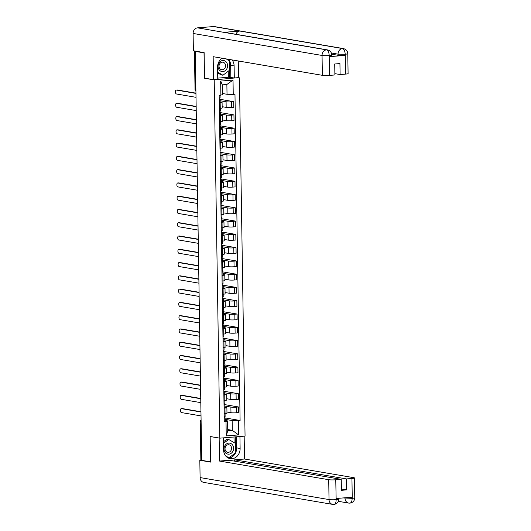 <?xml version="1.0" encoding="UTF-8"?>
<svg xmlns="http://www.w3.org/2000/svg" width="531" height="531" viewBox="0 0 531 531"><rect width="100%" height="100%" fill="white"/><g stroke="black" fill="none" stroke-linecap="round" stroke-linejoin="round"><path stroke-width="0.8" d="M238.3 77.645L214.205 79.896L219.834 438.155L210.05 436.482L210.449 461.844L201.72 460.35L195.295 51.381L204.023 52.874L204.422 78.23L214.205 79.896M219.834 438.155L245.056 436.09L239.428 77.838M194.465 50.956L195.282 89.639A1.712 1.46 99.7 0 0 195.919 90.974M195.295 51.381L196.032 51.321L194.671 51.089M201.72 460.165L200.857 459.965L200.253 421.422L201.096 460.058M226.949 412.016L230.972 412.7A3.936 0.438 -0.9 0 0 236.375 412.773L238.618 412.587L238.532 406.972L236.288 407.151A3.936 0.438 179.1 0 1 230.885 407.085L224.945 406.076M224.958 408.08L225.051 413.695A3.936 0.438 -0.9 0 0 226.969 413.291L226.883 407.675A3.936 0.438 179.1 0 1 224.958 408.08L224.075 408.153M225.051 413.695L224.162 413.768M224.009 404.144L224.925 404.662L238.532 406.972M224.965 407.224L226.325 407.456A3.936 0.438 179.1 0 1 226.883 407.675M226.744 398.741L230.766 399.425A3.936 0.438 -0.9 0 0 236.169 399.498L238.412 399.312L238.319 393.697L236.076 393.876A3.936 0.438 179.1 0 1 230.68 393.81L224.739 392.801M223.949 400.493L224.839 400.42A3.936 0.438 -0.9 0 0 226.764 400.016L226.671 394.4A3.936 0.438 179.1 0 1 224.752 394.805L223.863 394.878M223.803 390.869L224.713 391.387L238.319 393.697M224.752 393.949L226.12 394.181A3.936 0.438 179.1 0 1 226.671 394.4M226.531 385.466L230.56 386.15A3.936 0.438 -0.9 0 0 235.956 386.223L238.2 386.037L238.114 380.422L235.87 380.601A3.936 0.438 179.1 0 1 230.467 380.535L224.527 379.526M223.743 387.218L224.633 387.145A3.936 0.438 -0.9 0 0 226.551 386.741L226.465 381.125A3.936 0.438 179.1 0 1 224.547 381.53L223.657 381.603M223.591 377.594L224.507 378.112L238.114 380.422M224.547 380.674L225.907 380.906A3.936 0.438 179.1 0 1 226.465 381.125M226.325 372.191L230.348 372.875A3.936 0.438 -0.9 0 0 235.751 372.948L237.994 372.762L237.901 367.147L235.658 367.326A3.936 0.438 179.1 0 1 230.262 367.26L224.321 366.251M223.538 373.943L224.421 373.87A3.936 0.438 -0.9 0 0 226.345 373.466L226.259 367.85A3.936 0.438 179.1 0 1 224.334 368.255L223.445 368.328M224.294 364.824L237.901 367.147M224.341 367.399L225.702 367.631A3.936 0.438 179.1 0 1 226.259 367.85M226.12 358.916L230.142 359.6A3.936 0.438 -0.9 0 0 235.538 359.673L237.782 359.487L237.696 353.872L235.452 354.051A3.936 0.438 179.1 0 1 230.049 353.985L224.115 352.976M223.325 360.668L224.215 360.595A3.936 0.438 -0.9 0 0 226.14 360.191L226.047 354.575A3.936 0.438 179.1 0 1 224.128 354.98L223.239 355.053M223.173 351.044L224.089 351.562L237.696 353.872M224.128 354.124L225.489 354.356A3.936 0.438 179.1 0 1 226.047 354.575M225.907 345.641L229.93 346.325A3.936 0.438 -0.9 0 0 235.333 346.398L237.576 346.212L237.49 340.597L235.246 340.776A3.936 0.438 179.1 0 1 229.843 340.71L223.903 339.701M223.12 347.393L224.009 347.32A3.936 0.438 -0.9 0 0 225.927 346.916L225.841 341.3A3.936 0.438 179.1 0 1 223.916 341.705L223.027 341.778M222.967 337.769L223.883 338.287L237.49 340.597M223.923 340.849L225.283 341.081A3.936 0.438 179.1 0 1 225.841 341.3M225.702 332.366L229.724 333.05A3.936 0.438 -0.9 0 0 235.12 333.123L237.364 332.937L237.277 327.322L235.034 327.501A3.936 0.438 179.1 0 1 229.638 327.435L223.697 326.426M222.907 334.118L223.797 334.045A3.936 0.438 -0.9 0 0 225.721 333.641L225.629 328.025A3.936 0.438 179.1 0 1 223.71 328.43L222.821 328.503M222.761 324.494L223.67 325.012L237.277 327.322M223.71 327.574L225.078 327.806A3.936 0.438 179.1 0 1 225.629 328.025M225.489 319.091L229.511 319.775A3.936 0.438 -0.9 0 0 234.914 319.848L237.158 319.662L237.072 314.047L234.828 314.226A3.936 0.438 179.1 0 1 229.425 314.16L223.485 313.151M222.701 320.843L223.591 320.77A3.936 0.438 -0.9 0 0 225.509 320.366L225.423 314.75A3.936 0.438 179.1 0 1 223.505 315.155L222.615 315.228M222.549 311.219L223.465 311.737L237.072 314.047M223.505 314.299L224.865 314.531A3.936 0.438 179.1 0 1 225.423 314.75M225.283 305.816L229.306 306.5A3.936 0.438 -0.9 0 0 234.709 306.573L236.952 306.387L236.859 300.772L234.616 300.958A3.936 0.438 179.1 0 1 229.219 300.885L223.279 299.876M222.489 307.568L223.378 307.495A3.936 0.438 -0.9 0 0 225.303 307.091L225.217 301.475A3.936 0.438 179.1 0 1 223.292 301.88L222.403 301.953M222.343 297.944L223.252 298.462L236.859 300.772M223.299 301.024L224.659 301.256A3.936 0.438 179.1 0 1 225.217 301.475M225.071 292.541L229.1 293.225A3.936 0.438 -0.9 0 0 234.496 293.298L236.74 293.112L236.653 287.497L234.41 287.683A3.936 0.438 179.1 0 1 229.007 287.61L223.066 286.601M222.283 294.293L223.173 294.22A3.936 0.438 -0.9 0 0 225.091 293.816L225.005 288.2A3.936 0.438 179.1 0 1 223.086 288.605L222.197 288.678M222.131 284.669L223.047 285.187L236.653 287.497M223.086 287.749L224.447 287.981A3.936 0.438 179.1 0 1 225.005 288.2M224.865 279.266L228.888 279.95A3.936 0.438 -0.9 0 0 234.29 280.023L236.534 279.837L236.441 274.222L234.204 274.408A3.936 0.438 179.1 0 1 228.801 274.335L222.861 273.326M222.077 281.018L222.967 280.945A3.936 0.438 -0.9 0 0 224.885 280.541L224.799 274.925A3.936 0.438 179.1 0 1 222.874 275.33L221.985 275.403M222.834 271.899L236.441 274.222M222.881 274.474L224.241 274.706A3.936 0.438 179.1 0 1 224.799 274.925M224.659 265.991L228.682 266.675A3.936 0.438 -0.9 0 0 234.078 266.748L236.322 266.562L236.235 260.947L233.992 261.133A3.936 0.438 179.1 0 1 228.595 261.06L222.655 260.051M221.865 267.743L222.755 267.67A3.936 0.438 -0.9 0 0 224.679 267.266L224.586 261.65A3.936 0.438 179.1 0 1 222.668 262.055L221.779 262.128M221.712 258.119L222.628 258.637L236.235 260.947M222.668 261.199L224.036 261.431A3.936 0.438 179.1 0 1 224.586 261.65M224.447 252.716L228.469 253.4A3.936 0.438 -0.9 0 0 233.872 253.473L236.116 253.287L236.029 247.672L233.786 247.858A3.936 0.438 179.1 0 1 228.383 247.785L222.443 246.776M221.659 254.468L222.549 254.395A3.936 0.438 -0.9 0 0 224.467 253.991L224.381 248.375A3.936 0.438 179.1 0 1 222.456 248.78L221.573 248.853M221.507 244.844L222.423 245.362L236.029 247.672M222.462 247.924L223.823 248.156A3.936 0.438 179.1 0 1 224.381 248.375M224.241 239.441L228.264 240.125A3.936 0.438 -0.9 0 0 233.667 240.198L235.903 240.012L235.817 234.397L233.574 234.583A3.936 0.438 179.1 0 1 228.177 234.51L222.237 233.501M221.447 241.193L222.336 241.12A3.936 0.438 -0.9 0 0 224.261 240.716L224.168 235.1A3.936 0.438 179.1 0 1 222.25 235.505L221.361 235.578M221.301 231.569L222.21 232.087L235.817 234.397M222.25 234.649L223.617 234.881A3.936 0.438 179.1 0 1 224.168 235.1M224.029 226.166L228.058 226.85A3.936 0.438 -0.9 0 0 233.454 226.923L235.698 226.737L235.611 221.122L233.368 221.308A3.936 0.438 179.1 0 1 227.965 221.235L222.024 220.226M221.241 227.918L222.131 227.845A3.936 0.438 -0.9 0 0 224.049 227.441L223.963 221.825A3.936 0.438 179.1 0 1 222.044 222.23L221.155 222.303M221.088 218.294L222.004 218.812L235.611 221.122M222.044 221.374L223.405 221.606A3.936 0.438 179.1 0 1 223.963 221.825M223.823 212.891L227.845 213.575A3.936 0.438 -0.9 0 0 233.248 213.648L235.492 213.462L235.399 207.847L233.155 208.033A3.936 0.438 179.1 0 1 227.759 207.96L221.819 206.951M221.035 214.643L221.918 214.57A3.936 0.438 -0.9 0 0 223.843 214.166L223.757 208.55A3.936 0.438 179.1 0 1 221.832 208.955L220.942 209.028M220.883 205.019L221.799 205.537L235.399 207.847M221.839 208.099L223.199 208.331A3.936 0.438 179.1 0 1 223.757 208.55M223.617 199.616L227.64 200.306A3.936 0.438 -0.9 0 0 233.036 200.373L235.279 200.187L235.193 194.572L232.95 194.758A3.936 0.438 179.1 0 1 227.547 194.685L221.606 193.676M220.823 201.368L221.712 201.295A3.936 0.438 -0.9 0 0 223.637 200.891L223.544 195.275A3.936 0.438 179.1 0 1 221.626 195.68L220.737 195.753M220.67 191.744L221.586 192.262L235.193 194.572M221.626 194.824L222.987 195.056A3.936 0.438 179.1 0 1 223.544 195.275M223.405 186.341L227.427 187.031A3.936 0.438 -0.9 0 0 232.83 187.098L235.074 186.912L234.987 181.297L232.744 181.483A3.936 0.438 179.1 0 1 227.341 181.41L221.4 180.401M220.617 188.093L221.507 188.02A3.936 0.438 -0.9 0 0 223.425 187.616L223.339 182A3.936 0.438 179.1 0 1 221.414 182.405L220.524 182.478M221.374 178.974L234.987 181.297M221.42 181.549L222.781 181.781A3.936 0.438 179.1 0 1 223.339 182M223.199 173.066L227.222 173.756A3.936 0.438 -0.9 0 0 232.618 173.823L234.861 173.637L234.775 168.022L232.532 168.208A3.936 0.438 179.1 0 1 227.135 168.135L221.195 167.126M220.405 174.818L221.294 174.745A3.936 0.438 -0.9 0 0 223.219 174.341L223.126 168.725A3.936 0.438 179.1 0 1 221.208 169.13L220.319 169.203M220.259 165.194L221.168 165.712L234.775 168.022M221.208 168.274L222.575 168.513A3.936 0.438 179.1 0 1 223.126 168.725M222.987 159.791L227.009 160.481A3.936 0.438 -0.9 0 0 232.412 160.548L234.656 160.362L234.569 154.747L232.326 154.933A3.936 0.438 179.1 0 1 226.923 154.86L220.982 153.851M220.199 161.543L221.088 161.47A3.936 0.438 -0.9 0 0 223.007 161.066L222.92 155.45A3.936 0.438 179.1 0 1 220.996 155.855L220.113 155.928M220.046 151.919L220.962 152.437L234.569 154.747M221.002 154.999L222.363 155.238A3.936 0.438 179.1 0 1 222.92 155.45M222.781 146.516L226.803 147.206A3.936 0.438 -0.9 0 0 232.206 147.273L234.45 147.087L234.357 141.472L232.113 141.658A3.936 0.438 179.1 0 1 226.717 141.585L220.777 140.576M219.987 148.268L220.876 148.195A3.936 0.438 -0.9 0 0 222.801 147.791L222.715 142.175A3.936 0.438 179.1 0 1 220.79 142.58L219.9 142.653M219.841 138.644L220.75 139.162L234.357 141.472M220.796 141.731L222.157 141.963A3.936 0.438 179.1 0 1 222.715 142.175M222.569 133.241L226.598 133.931A3.936 0.438 -0.9 0 0 231.994 133.998L234.237 133.812L234.151 128.197L231.908 128.383A3.936 0.438 179.1 0 1 226.505 128.31L220.564 127.301M219.781 134.993L220.67 134.92A3.936 0.438 -0.9 0 0 222.589 134.516L222.502 128.9A3.936 0.438 179.1 0 1 220.584 129.305L219.695 129.378M219.628 125.369L220.544 125.887L234.151 128.197M220.584 128.456L221.945 128.688A3.936 0.438 179.1 0 1 222.502 128.9M222.363 119.966L226.385 120.656A3.936 0.438 -0.9 0 0 231.788 120.723L234.032 120.537L233.939 114.922L231.695 115.108A3.936 0.438 179.1 0 1 226.299 115.035L220.358 114.026M219.575 121.718L220.465 121.645A3.936 0.438 -0.9 0 0 222.383 121.241L222.297 115.625A3.936 0.438 179.1 0 1 220.372 116.03L219.482 116.103M219.422 112.094L220.338 112.612L233.939 114.922M220.378 115.181L221.739 115.413A3.936 0.438 179.1 0 1 222.297 115.625M222.157 106.691L226.179 107.381A3.936 0.438 -0.9 0 0 231.576 107.448L233.819 107.262L233.733 101.647L231.489 101.833A3.936 0.438 179.1 0 1 226.087 101.76L220.153 100.751M219.363 108.443L220.252 108.37A3.936 0.438 -0.9 0 0 222.177 107.966L222.084 102.35A3.936 0.438 179.1 0 1 220.166 102.755L219.276 102.828M219.21 98.819L220.126 99.337L233.733 101.647M220.166 101.906L221.533 102.138A3.936 0.438 179.1 0 1 222.084 102.35M227.726 429.546L232.299 430.329L232.147 420.539L225.157 419.351M225.171 420.499L227.587 420.91L227.739 430.701L232.299 430.329L238.592 434.916L226.239 435.924L226.014 421.627L227.587 420.91M222.443 93.502L227.022 94.286L226.87 84.495L222.31 84.867L222.462 94.657L219.164 95.514L224.288 421.767L226.014 421.627M220.889 95.368L220.664 81.077L233.023 80.068L233.242 94.359L227.022 94.286M232.147 420.539L240.098 420.479L234.974 94.219L233.242 94.359M238.373 420.618L238.592 434.916M204.866 78.196L204.422 78.23M224.215 417.419L225.131 417.937L240.098 420.479M226.239 435.924L227.739 430.701M226.87 84.495L233.023 80.068M222.31 84.867L220.664 81.077M225.071 416.443L224.208 416.696M182.08 408.604A1.971 1.002 85.3 0 1 182.206 408.578A1.971 1.002 85.3 0 1 182.332 408.578L200.957 411.757M225.137 420.95L225.131 417.937L224.228 418.143M225.184 420.997L224.274 421.209M200.964 412.003L181.376 408.658A1.971 1.002 -94.7 0 0 181.25 408.651A1.971 1.002 -94.7 0 0 180.401 410.569A1.971 1.002 -94.7 0 0 181.436 412.574L201.023 415.912M224.859 403.168L223.996 403.421M181.867 395.329A1.971 1.002 85.3 0 1 181.994 395.303A1.971 1.002 85.3 0 1 182.126 395.303L200.751 398.482M224.932 407.675L224.925 404.662L224.022 404.868M224.971 407.722L224.069 407.934M200.751 398.728L181.171 395.383A1.971 1.002 -94.7 0 0 181.038 395.376A1.971 1.002 -94.7 0 0 180.195 397.294A1.971 1.002 -94.7 0 0 181.23 399.299L200.818 402.637M224.653 389.893L223.79 390.146M181.662 382.054A1.971 1.002 85.3 0 1 181.788 382.028A1.971 1.002 85.3 0 1 181.914 382.028L200.539 385.207M224.719 394.4L224.713 391.387L223.81 391.593M224.766 394.447L223.863 394.659M200.545 385.453L180.958 382.108A1.971 1.002 -94.7 0 0 180.832 382.101A1.971 1.002 -94.7 0 0 179.989 384.019A1.971 1.002 -94.7 0 0 181.025 386.024L200.605 389.362M223.385 437.863L223.571 449.83A9.631 8.23 99.7 0 0 230.222 458.651A9.631 8.23 99.7 0 0 240.118 448.483L239.932 436.509M338.751 498.29L338.765 499.113C338.599 502.08 337.012 503.859 333.986 504.45L333.634 504.437A5.264 4.5 -80.3 0 1 332.665 504.39L203.725 482.394A5.264 4.5 -80.3 0 1 200.094 477.575L199.822 460.258L210.561 462.089L210.163 436.562L219.376 438.075M219.15 438.095L219.515 461.067L229.405 460.264L341.241 479.34L335.758 479.792L336.156 499.777L336.236 498.496L352.046 497.202L352.252 498.337L351.94 478.464A5.137 0.571 -0.9 0 0 354.442 477.94A5.137 0.571 -0.9 0 0 353.719 477.661L244.519 459.023L234.629 459.833L234.649 461.154M244.16 436.163L244.519 459.023M219.515 461.067L328.716 479.699A5.137 0.571 -0.9 0 0 335.758 479.792M199.822 460.258L201.455 460.118M341.241 479.34L341.413 490.319L346.63 489.894L346.458 478.916L351.94 478.464M346.458 478.916L234.629 459.833M346.63 489.894L341.393 488.998M228.529 458.14A9.631 8.23 99.7 0 0 235.611 452.79M235.764 452.445A9.631 8.23 99.7 0 0 236.653 447.885L240.118 448.483M236.481 436.794L236.653 447.885M235.406 443.358L235.299 436.887M226.744 457.012L228.529 458.047L228.848 457.808M234.078 442.588L233.992 436.993M338.035 498.835C339.362 499.12 338.771 499.386 336.256 499.644M333.634 504.437C335.24 504.404 336.083 502.85 336.15 499.784M352.146 498.476C352.053 501.549 351.203 503.103 349.59 503.129L348.661 503.083A5.264 4.5 -80.3 0 1 345.024 498.264L345.017 497.779M226.213 58.921L229.611 60.892A9.631 8.23 99.7 0 1 230.646 65.3L234.111 65.89A9.631 8.23 99.7 0 0 232.1 59.923M222.124 58.224A9.631 8.23 99.7 0 0 217.564 67.238L217.75 79.325L213.522 79.67L213.163 56.691L322.363 75.329L322.051 55.456L193.111 33.46L193.384 50.777L204.13 52.609L204.535 78.137L213.522 79.67M234.111 65.89L234.297 77.971L238.525 77.626L238.266 60.979M217.73 78.117L228.343 77.254L234.297 77.971M345.588 74.094L345.276 54.222A5.137 0.571 179.1 0 0 347.778 53.691L348.09 73.563A5.137 0.571 179.1 0 1 345.588 74.094L340.105 74.539L334.869 73.643M193.111 33.46A5.264 4.5 -80.3 0 1 197.552 27.851L223.87 32.345A5.264 4.5 -80.3 0 1 224.799 32.391L327.421 49.901A5.264 4.5 -80.3 0 0 326.492 49.854C328.072 50.425 328.981 52.277 329.207 55.41L329.406 75.415A5.137 0.571 179.1 0 1 322.363 75.329M235.857 34.276A5.264 4.5 -80.3 0 1 239.826 31.037L213.515 26.55L197.552 27.851M213.515 26.55A5.264 4.5 -80.3 0 1 214.484 26.59L343.418 48.593A5.264 4.5 -80.3 0 0 342.449 48.547C344.035 49.131 344.951 50.976 345.196 54.096L345.11 55.383A5.137 0.571 179.1 0 1 338.068 55.297L331.716 54.215M338.068 55.297L338.048 54.149A5.264 4.5 -80.3 0 1 342.449 48.547L239.826 31.037L223.87 32.345L326.492 49.854A5.264 4.5 -80.3 0 0 322.051 55.456A5.137 0.571 -0.9 0 0 329.094 55.543M340.105 74.539L339.933 63.561L334.716 63.992L334.888 74.964L329.406 75.415M327.421 49.901C330.136 50.598 331.59 52.297 331.782 54.998L331.802 56.147A5.137 0.571 179.1 0 1 329.3 56.678L345.11 55.383M217.65 72.88L221.201 74.937L222.954 75.236L229.757 70.079L229.611 60.892A9.631 8.23 99.7 0 0 228.635 59.333M230.646 65.3L230.832 77.38M229.392 60.766L226.491 58.968M229.657 77.48L229.545 70.245M228.343 77.254L228.244 71.227M331.364 53.007L338.048 54.149L345.09 54.235M228.907 454.171A5.569 4.759 99.7 0 0 233.6 448.25A5.569 4.759 99.7 0 0 228.735 443.106A5.569 4.759 99.7 0 0 224.036 449.027A5.569 4.759 99.7 0 0 228.907 454.171M228.357 452.339A3.81 3.259 99.7 0 0 231.562 448.688A3.81 3.259 99.7 0 0 228.941 444.792A3.81 3.259 99.7 0 0 228.237 444.766A3.81 3.259 99.7 0 0 225.038 448.41A3.81 3.259 99.7 0 0 227.66 452.306A3.81 3.259 99.7 0 0 228.357 452.339M223.445 441.785L226.923 439.15L228.675 439.449L235.625 443.485L235.764 452.671L228.961 457.828L225.682 455.923M223.471 443.398L228.675 439.449M227.812 457.629L228.961 457.828M222.894 71.579A5.569 4.759 99.7 0 0 227.587 65.658A5.569 4.759 99.7 0 0 222.721 60.514A5.569 4.759 99.7 0 0 218.029 66.441A5.569 4.759 99.7 0 0 222.894 71.579M222.35 69.747A3.81 3.259 99.7 0 0 225.549 66.103A3.81 3.259 99.7 0 0 222.934 62.207A3.81 3.259 99.7 0 0 222.23 62.173A3.81 3.259 99.7 0 0 219.031 65.817A3.81 3.259 99.7 0 0 221.646 69.714A3.81 3.259 99.7 0 0 222.35 69.747M222.954 75.236L217.637 72.15M224.44 376.618L223.584 376.871M181.449 368.779A1.971 1.002 85.3 0 1 181.575 368.753A1.971 1.002 85.3 0 1 181.708 368.753L200.333 371.932M224.513 381.125L224.507 378.112L223.604 378.318M224.553 381.172L223.651 381.384M200.34 372.178L180.752 368.833A1.971 1.002 -94.7 0 0 180.62 368.826A1.971 1.002 -94.7 0 0 179.777 370.744A1.971 1.002 -94.7 0 0 180.812 372.749L200.399 376.087M224.235 363.343L223.372 363.596M181.244 355.505A1.971 1.002 85.3 0 1 181.37 355.478A1.971 1.002 85.3 0 1 181.502 355.478L200.127 358.657M223.385 364.319L224.301 364.837L223.398 365.043M224.308 367.85L223.445 368.109M200.127 358.903L180.54 355.558A1.971 1.002 -94.7 0 0 180.414 355.551A1.971 1.002 -94.7 0 0 179.571 357.469A1.971 1.002 -94.7 0 0 180.606 359.474L200.187 362.812M224.022 350.068L223.166 350.321M181.031 342.229A1.971 1.002 85.3 0 1 181.164 342.203A1.971 1.002 85.3 0 1 181.29 342.203L199.915 345.382M224.095 354.575L224.089 351.562L223.186 351.768M224.135 354.622L223.232 354.834M199.921 345.628L180.334 342.283A1.971 1.002 -94.7 0 0 180.208 342.276A1.971 1.002 -94.7 0 0 179.359 344.194A1.971 1.002 -94.7 0 0 180.394 346.199L199.981 349.537M223.816 336.793L222.954 337.046M180.825 328.954A1.971 1.002 85.3 0 1 180.952 328.928A1.971 1.002 85.3 0 1 181.084 328.928L199.709 332.107M223.89 341.3L223.883 338.287L222.98 338.493M223.929 341.347L223.027 341.559M199.709 332.353L180.128 329.008A1.971 1.002 -94.7 0 0 179.996 329.001A1.971 1.002 -94.7 0 0 179.153 330.919A1.971 1.002 -94.7 0 0 180.188 332.924L199.775 336.262M223.611 323.518L222.748 323.771M180.62 315.68A1.971 1.002 85.3 0 1 180.746 315.653A1.971 1.002 85.3 0 1 180.872 315.653L199.497 318.832M223.677 328.025L223.67 325.012L222.768 325.218M223.724 328.072L222.821 328.284M199.503 319.078L179.916 315.733A1.971 1.002 -94.7 0 0 179.79 315.726A1.971 1.002 -94.7 0 0 178.947 317.644A1.971 1.002 -94.7 0 0 179.982 319.649L199.563 322.987M223.398 310.243L222.535 310.496M180.407 302.404A1.971 1.002 85.3 0 1 180.533 302.378A1.971 1.002 85.3 0 1 180.666 302.378L199.291 305.557M223.471 314.75L223.465 311.737L222.562 311.943M223.511 314.797L222.608 315.009M199.291 305.803L179.71 302.458A1.971 1.002 -94.7 0 0 179.578 302.451A1.971 1.002 -94.7 0 0 178.735 304.369A1.971 1.002 -94.7 0 0 179.77 306.374L199.357 309.712M223.193 296.968L222.33 297.221M180.201 289.13A1.971 1.002 85.3 0 1 180.328 289.103A1.971 1.002 85.3 0 1 180.454 289.103L199.079 292.282M223.259 301.475L223.252 298.462L222.35 298.668M223.305 301.522L222.403 301.734M199.085 292.528L179.498 289.183A1.971 1.002 -94.7 0 0 179.372 289.176A1.971 1.002 -94.7 0 0 178.529 291.094A1.971 1.002 -94.7 0 0 179.564 293.099L199.145 296.437M222.98 283.693L222.124 283.946M179.989 275.854A1.971 1.002 85.3 0 1 180.115 275.828A1.971 1.002 85.3 0 1 180.248 275.828L198.873 279.007M223.053 288.2L223.047 285.187L222.144 285.393M223.093 288.247L222.19 288.459M198.879 279.253L179.292 275.908A1.971 1.002 -94.7 0 0 179.159 275.901A1.971 1.002 -94.7 0 0 178.316 277.819A1.971 1.002 -94.7 0 0 179.352 279.824L198.939 283.162M222.774 270.418L221.912 270.671M179.783 262.579A1.971 1.002 85.3 0 1 179.909 262.553A1.971 1.002 85.3 0 1 180.042 262.56L198.667 265.732M221.925 271.394L222.841 271.912L221.938 272.118M222.847 274.925L221.985 275.184M198.667 265.978L179.086 262.633A1.971 1.002 -94.7 0 0 178.954 262.626A1.971 1.002 -94.7 0 0 178.111 264.544A1.971 1.002 -94.7 0 0 179.146 266.549L198.727 269.887M222.569 257.143L221.706 257.396M179.578 249.304A1.971 1.002 85.3 0 1 179.704 249.278A1.971 1.002 85.3 0 1 179.83 249.285L198.455 252.457M222.635 261.65L222.628 258.637L221.726 258.843M222.675 261.697L221.772 261.909M198.461 252.703L178.874 249.358A1.971 1.002 -94.7 0 0 178.748 249.351A1.971 1.002 -94.7 0 0 177.898 251.269A1.971 1.002 -94.7 0 0 178.934 253.274L198.521 256.612M222.356 243.868L221.493 244.121M179.365 236.029A1.971 1.002 85.3 0 1 179.491 236.003A1.971 1.002 85.3 0 1 179.624 236.01L198.249 239.182M222.429 248.375L222.423 245.362L221.52 245.568M222.469 248.422L221.566 248.634M198.249 239.428L178.668 236.083A1.971 1.002 -94.7 0 0 178.535 236.076A1.971 1.002 -94.7 0 0 177.693 237.994A1.971 1.002 -94.7 0 0 178.728 239.999L198.315 243.337M222.15 230.593L221.288 230.846M179.159 222.755A1.971 1.002 85.3 0 1 179.286 222.728A1.971 1.002 85.3 0 1 179.412 222.735L198.036 225.907M222.217 235.1L222.21 232.087L221.308 232.293M222.263 235.147L221.361 235.359M198.043 226.153L178.456 222.808A1.971 1.002 -94.7 0 0 178.33 222.801A1.971 1.002 -94.7 0 0 177.487 224.719A1.971 1.002 -94.7 0 0 178.522 226.724L198.103 230.062M221.938 217.318L221.075 217.571M178.947 209.48A1.971 1.002 85.3 0 1 179.073 209.453A1.971 1.002 85.3 0 1 179.206 209.46L197.831 212.632M222.011 221.825L222.004 218.812L221.102 219.018M222.051 221.872L221.148 222.084M197.837 212.878L178.25 209.533A1.971 1.002 -94.7 0 0 178.117 209.526A1.971 1.002 -94.7 0 0 177.274 211.444A1.971 1.002 -94.7 0 0 178.31 213.449L197.897 216.787M221.732 204.043L220.869 204.296M178.741 196.204A1.971 1.002 85.3 0 1 178.867 196.178A1.971 1.002 85.3 0 1 179 196.185L197.625 199.357M221.805 208.557L221.799 205.537L220.889 205.743M221.845 208.597L220.942 208.809M197.625 199.603L178.038 196.258A1.971 1.002 -94.7 0 0 177.912 196.251A1.971 1.002 -94.7 0 0 177.069 198.169A1.971 1.002 -94.7 0 0 178.104 200.174L197.685 203.512M221.52 190.768L220.664 191.021M178.529 182.929A1.971 1.002 85.3 0 1 178.662 182.903A1.971 1.002 85.3 0 1 178.788 182.91L197.413 186.082M221.593 195.282L221.586 192.262L220.684 192.468M221.633 195.322L220.73 195.534M197.419 186.328L177.832 182.983A1.971 1.002 -94.7 0 0 177.706 182.976A1.971 1.002 -94.7 0 0 176.856 184.894A1.971 1.002 -94.7 0 0 177.892 186.899L197.479 190.244M221.314 177.493L220.451 177.746M178.323 169.654A1.971 1.002 85.3 0 1 178.449 169.628A1.971 1.002 85.3 0 1 178.582 169.635L197.207 172.807M220.465 178.469L221.381 178.987L220.478 179.193M221.387 182.007L220.524 182.259M197.207 173.053L177.626 169.708A1.971 1.002 -94.7 0 0 177.493 169.701A1.971 1.002 -94.7 0 0 176.65 171.619A1.971 1.002 -94.7 0 0 177.686 173.624L197.273 176.969M221.108 164.218L220.246 164.471M178.117 156.379A1.971 1.002 85.3 0 1 178.243 156.353A1.971 1.002 85.3 0 1 178.37 156.36L196.994 159.532M221.175 168.732L221.168 165.712L220.265 165.918M221.221 168.772L220.312 168.984M197.001 159.778L177.414 156.433A1.971 1.002 -94.7 0 0 177.288 156.426A1.971 1.002 -94.7 0 0 176.438 158.344A1.971 1.002 -94.7 0 0 177.473 160.349L197.061 163.694M220.896 150.943L220.033 151.196M177.905 143.104A1.971 1.002 85.3 0 1 178.031 143.078A1.971 1.002 85.3 0 1 178.164 143.085L196.789 146.257M220.969 155.457L220.962 152.437L220.06 152.643M221.009 155.497L220.106 155.709M196.789 146.503L177.208 143.158A1.971 1.002 -94.7 0 0 177.075 143.151A1.971 1.002 -94.7 0 0 176.232 145.069A1.971 1.002 -94.7 0 0 177.268 147.074L196.855 150.419M220.69 137.668L219.827 137.921M177.699 129.829A1.971 1.002 85.3 0 1 177.825 129.803A1.971 1.002 85.3 0 1 177.951 129.81L196.576 132.982M220.757 142.182L220.75 139.162L219.847 139.368M220.803 142.222L219.9 142.434M196.583 133.228L176.996 129.883A1.971 1.002 -94.7 0 0 176.869 129.876A1.971 1.002 -94.7 0 0 176.026 131.794A1.971 1.002 -94.7 0 0 177.062 133.799L196.643 137.144M220.478 124.393L219.622 124.646M177.487 116.554A1.971 1.002 85.3 0 1 177.613 116.528A1.971 1.002 85.3 0 1 177.746 116.535L196.37 119.707M220.551 128.907L220.544 125.887L219.642 126.093M220.591 128.947L219.688 129.159M196.377 119.953L176.79 116.608A1.971 1.002 -94.7 0 0 176.657 116.601A1.971 1.002 -94.7 0 0 175.814 118.519A1.971 1.002 -94.7 0 0 176.85 120.524L196.437 123.869M220.272 111.118L219.409 111.371M177.281 103.279A1.971 1.002 85.3 0 1 177.407 103.253A1.971 1.002 85.3 0 1 177.54 103.26L196.165 106.432M220.345 115.632L220.338 112.612L219.436 112.818M220.385 115.672L219.482 115.884M196.165 106.678L176.584 103.333A1.971 1.002 -94.7 0 0 176.451 103.326A1.971 1.002 -94.7 0 0 175.608 105.244A1.971 1.002 -94.7 0 0 176.644 107.249L196.224 110.594M220.066 97.843L219.203 98.096M177.069 90.004A1.971 1.002 85.3 0 1 177.201 89.978A1.971 1.002 85.3 0 1 177.327 89.985L195.952 93.157M220.133 102.357L220.126 99.337L219.223 99.543M220.173 102.397L219.27 102.609M195.959 93.403L176.372 90.058A1.971 1.002 -94.7 0 0 176.246 90.058A1.971 1.002 -94.7 0 0 175.396 91.969A1.971 1.002 -94.7 0 0 176.431 93.974L196.019 97.319M226.087 101.76L226.179 107.381M226.299 115.035L226.385 120.656M226.505 128.31L226.598 133.931M226.717 141.585L226.803 147.206M226.923 154.86L227.009 160.481M227.135 168.135L227.222 173.756M227.341 181.41L227.427 187.031M227.547 194.685L227.64 200.306M227.759 207.96L227.845 213.575M227.965 221.235L228.058 226.85M228.177 234.51L228.264 240.125M228.383 247.785L228.469 253.4M228.595 261.06L228.682 266.675M228.801 274.335L228.888 279.95M229.007 287.61L229.1 293.225M229.219 300.885L229.306 306.5M229.425 314.16L229.511 319.775M229.638 327.435L229.724 333.05M229.843 340.71L229.93 346.325M230.049 353.985L230.142 359.6M230.262 367.26L230.348 372.875M230.467 380.535L230.56 386.15M230.68 393.81L230.766 399.425M230.885 407.085L230.972 412.7M220.372 116.03L220.524 124.44M220.584 129.305L220.67 134.92M220.79 142.58L220.876 148.195M220.996 155.855L221.148 164.265M221.208 169.13L221.294 174.745M221.414 182.405L221.507 188.02M221.626 195.68L221.772 204.09M221.832 208.955L221.985 217.365M222.044 222.23L222.131 227.845M222.25 235.505L222.336 241.12M222.456 248.78L222.608 257.19M222.668 262.055L222.755 267.67M222.874 275.33L222.967 280.945M223.086 288.605L223.232 297.015M223.292 301.88L223.438 310.29M223.505 315.155L223.591 320.77M223.71 328.43L223.797 334.045M223.916 341.705L224.069 350.115M224.128 354.98L224.215 360.595M224.334 368.255L224.421 373.87M224.547 381.53L224.693 389.94M224.752 394.805L224.898 403.215M220.166 102.755L220.312 111.165M231.695 115.108L231.788 120.723M231.908 128.383L231.994 133.998M232.113 141.658L232.206 147.273M232.326 154.933L232.412 160.548M232.532 168.208L232.618 173.823M232.744 181.483L232.83 187.098M232.95 194.758L233.036 200.373M233.155 208.033L233.248 213.648M233.368 221.308L233.454 226.923M233.574 234.583L233.667 240.198M233.786 247.858L233.872 253.473M233.992 261.133L234.078 266.748M234.204 274.408L234.29 280.023M234.41 287.683L234.496 293.298M234.616 300.958L234.709 306.573M234.828 314.226L234.914 319.848M235.034 327.501L235.12 333.123M235.246 340.776L235.333 346.398M235.452 354.051L235.538 359.673M235.658 367.326L235.751 372.948M235.87 380.601L235.956 386.223M236.076 393.876L236.169 399.498M236.288 407.151L236.375 412.773M231.489 101.833L231.576 107.448M201.09 420.074A1.712 1.46 99.7 0 0 200.492 421.514L201.116 421.621M195.899 89.746L195.036 89.547A1.712 1.712 0 0 0 195.919 91.02M181.376 408.658L182.332 408.578M181.171 395.383L182.126 395.303M180.958 382.108L181.914 382.028M200.094 477.575L329.028 499.571L328.716 479.699M343.092 497.932L352.066 498.35M349.59 503.129A5.264 4.5 -80.3 0 1 348.661 503.083L338.32 501.324M333.972 504.45L332.665 504.39A5.264 4.5 -80.3 0 1 329.028 499.571A5.137 0.571 -0.9 0 0 336.07 499.658M354.442 477.94L354.754 497.806A5.137 0.571 179.1 0 1 352.252 498.337M329.3 56.678L329.2 55.416M331.059 54.72C332.433 55.005 331.835 55.277 329.28 55.529M180.752 368.833L181.708 368.753M180.54 355.558L181.502 355.478M180.334 342.283L181.29 342.203M180.128 329.008L181.084 328.928M179.916 315.733L180.872 315.653M179.71 302.458L180.666 302.378M179.498 289.183L180.454 289.103M179.292 275.908L180.248 275.828M179.086 262.633L180.042 262.56M178.874 249.358L179.83 249.285M178.668 236.083L179.624 236.01M178.456 222.808L179.412 222.735M178.25 209.533L179.206 209.46M178.038 196.258L179 196.185M177.832 182.983L178.788 182.91M177.626 169.708L178.582 169.635M177.414 156.433L178.37 156.36M177.208 143.158L178.164 143.085M176.996 129.883L177.951 129.81M176.79 116.608L177.746 116.535M176.584 103.333L177.54 103.26M176.372 90.058L177.327 89.985M195.036 89.547L194.432 50.996M201.09 419.921A1.712 1.712 0 0 0 200.253 421.422M225.111 416.49L225.064 413.695M181.25 408.651L182.206 408.578M181.038 395.376L181.994 395.303M180.832 382.101L181.788 382.028M354.754 497.806C354.595 500.799 352.982 502.578 349.929 503.149M347.778 53.691C347.586 50.996 346.132 49.29 343.418 48.593M224.487 376.665L224.44 373.87M180.62 368.826L181.575 368.753M224.274 363.39L224.235 360.595M224.347 367.897L224.301 364.837M180.414 355.551L181.37 355.478M180.208 342.276L181.164 342.203M223.856 336.84L223.816 334.045M179.996 329.001L180.952 328.928M223.651 323.565L223.604 320.77M179.79 315.726L180.746 315.653M179.578 302.451L180.533 302.378M179.372 289.176L180.328 289.103M223.027 283.74L222.98 280.945M179.159 275.901L180.115 275.828M222.814 270.465L222.774 267.67M222.887 274.972L222.841 271.912M178.954 262.626L179.909 262.553M178.748 249.351L179.704 249.278M222.396 243.915L222.356 241.12M178.535 236.076L179.491 236.003M222.19 230.64L222.144 227.845M178.33 222.801L179.286 222.728M178.117 209.526L179.073 209.453M177.912 196.251L178.867 196.178M221.566 190.815L221.52 188.02M177.706 182.976L178.662 182.903M221.354 177.54L221.314 174.745M221.427 182.047L221.381 178.987M177.493 169.701L178.449 169.628M177.288 156.426L178.243 156.353M220.936 150.99L220.896 148.195M177.075 143.151L178.031 143.078M220.73 137.715L220.684 134.92M176.869 129.876L177.825 129.803M176.657 116.601L177.613 116.528M176.451 103.326L177.407 103.253M220.106 97.89L220.066 95.441M176.246 90.058L177.201 89.978"/></g></svg>
